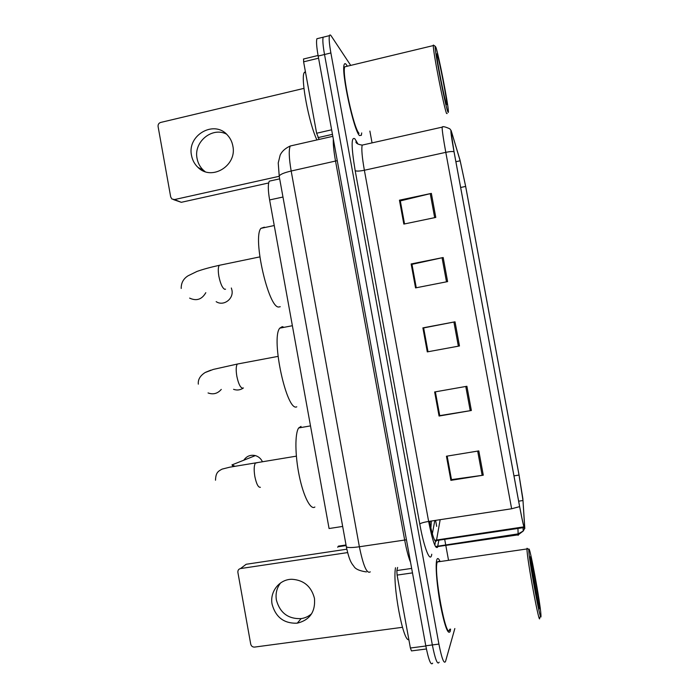 <?xml version="1.0" encoding="UTF-8"?>
<svg xmlns="http://www.w3.org/2000/svg" width="699" height="699" viewBox="0 0 699 699"><rect width="100%" height="100%" fill="white"/><g stroke="black" fill="none" stroke-linecap="round" stroke-linejoin="round"><path stroke-width="1.05" d="M346.031 544.984L338.368 546.137L337.687 547.247M429.833 523.219L430.234 521.192M342.667 526.434L329.072 528.531L269.613 199.94C267.988 190.355 267.883 184.09 269.307 181.155L271.395 180.692M318.29 38.393L316.9 38.742C316.166 41.276 316.586 47.043 318.176 56.051L425.787 645.789C428.636 660.101 430.933 665.885 432.672 663.141M324.502 36.864L323.174 37.196C322.475 39.721 322.929 45.496 324.519 54.505L432.34 644.941C435.189 659.271 437.434 665.064 439.086 662.329L439.138 662.163M436.692 526.391L435.591 520.371M450.191 631.372L450.593 629.1L450.191 631.372M439.924 561.175C438.666 558.492 437.688 557.872 436.997 559.287L436.823 559.759C435.189 564.442 436.814 585.579 440.449 605.072C444.721 626.252 447.954 635.059 450.147 631.503C447.954 635.059 444.721 626.252 440.449 605.072C436.814 585.579 435.189 564.442 436.823 559.759L436.997 559.287C437.688 557.872 438.666 558.492 439.924 561.175M359.452 135.562L361.339 135.309L361.715 132.932L361.339 135.309L359.452 135.562C353.755 130.626 340.911 71.202 344.196 64.579C340.911 71.202 353.755 130.626 359.452 135.562M347.289 66.222L346.521 64.902C345.437 63.329 344.668 63.216 344.196 64.579C344.668 63.216 345.437 63.329 346.521 64.902L347.289 66.222M524.696 527.894C524.259 529.134 522.572 522.013 519.637 506.539L454.062 151.832L450.986 131.674C450.977 130.53 451.266 130.905 451.834 132.801L460.16 160.787L465.648 186.423L519.034 475.067L522.992 500.519L524.696 527.894M524.809 528.531L522.861 498.605L519.042 474.997L465.683 186.502L460.064 160.237L451.1 130.503C450.444 130.259 451.414 137.336 454.018 151.718L519.628 506.635C522.642 522.511 524.364 529.807 524.809 528.531M316.9 38.742L323.174 37.196C322.475 39.721 322.929 45.496 324.519 54.505L432.34 644.941C435.189 659.271 437.434 665.064 439.086 662.329M404.546 223.933L400.317 200.91L431.362 193.396L399.444 200.185L403.83 224.082L435.783 217.424L431.362 193.396M404.476 223.942L400.274 201.067L399.444 200.185M416.263 287.761L411.964 264.336L443.175 257.52L411.152 263.951L415.547 287.901L447.613 281.61L443.175 257.52M416.193 287.77L411.912 264.44L411.152 263.951M478.806 450.907L446.443 456.22L450.881 480.353L483.28 475.189L478.806 450.907M447.168 456.098L451.484 479.61L483.28 475.189M451.467 479.505L450.881 480.353M466.897 386.276L434.647 391.964L439.068 416.036L471.362 410.496L466.897 386.276M435.372 391.833L439.741 415.625L471.362 410.496M439.732 415.582L439.068 416.036M428.015 351.754L423.638 327.927L455.023 321.811L422.886 327.875L427.29 351.885L459.47 345.97L455.023 321.811M427.945 351.763L423.577 327.971L422.886 327.875M350.715 65.4L331.247 35.99C330.409 34.732 329.814 34.618 329.456 35.64C328.81 38.165 329.281 43.932 330.88 52.958L438.902 644.085C441.751 658.432 443.952 664.242 445.516 661.516L454.839 628.541M448.47 559.934L445.831 545.535M445.665 544.608L444.704 539.366M372.051 142.893L369.885 131.08M439.662 415.599L435.302 391.851M451.397 479.514L447.098 456.106M311.684 613.678C308.67 616.361 305.157 618.012 301.147 618.615C288.233 619.113 279.984 612.936 276.393 600.083C275.362 593.643 276.76 587.92 280.587 582.931M272.112 604.32C275.764 617.392 284.144 623.674 297.258 623.176C309.823 620.039 315.555 611.756 314.463 598.327C311.326 586.426 303.82 580.074 291.946 579.279C279.443 579.165 269.543 591.73 272.112 604.32M412.48 572.883L397.102 575.094L410.383 648.008L425.822 646.007M346.826 549.196L246.153 564.276L240.526 568.558L347.613 552.586M240.526 568.558C238.595 569.056 237.721 570.349 237.887 572.42L250.723 644.137C251.291 646.164 252.575 647.152 254.585 647.091L402.475 627.3M426.399 648.978L411.466 650.909L410.383 648.008M397.102 575.094L396.831 570.559L397.626 567.431M528.828 549.842C528.191 556.378 541.559 628.707 540.965 615.478L540.921 614.587C540.318 602.521 529.178 542.529 528.846 549.571L528.828 549.842M527.623 548.698L527.02 548.261L526.994 548.951C526.679 557.767 540.196 630.489 539.698 617.313L539.698 617.217M438.981 561.306L437.251 561.961C433.214 571.17 446.504 642.661 449.745 629.214M395.503 567.737C392.34 584.39 403.105 642.355 408.854 639.629M539.549 607.842C539.602 600.791 530.2 549.982 530.235 557.47L530.27 558.466C530.62 567.09 539.392 614.334 539.541 608.357L539.549 607.842M538.44 605.745C536.194 590.253 533.503 574.971 530.392 559.908M262.361 461.558C260.849 458.527 258.516 456.543 255.362 455.599C250.495 454.551 246.642 456.089 243.811 460.195M301.059 426.399L298.674 427.954C294.838 433.31 294.969 455.163 299.242 475.792C303.471 496.473 310.679 510.384 314.882 507.011M284.03 327.333L282.282 326.643L279.757 328.163C270.662 338.368 286.817 412.401 296.778 406.809M233.58 389.326C237.092 390.558 240.369 390.103 243.418 387.954M216.166 301.645C223.409 306.599 233.912 298.954 231.928 290.111L231.343 288.005M264.93 227.507L264.309 227.175L260.902 228.363C252.391 237.817 268.53 308.259 278.735 307.01L280.238 306.712M205.122 171.648L203.479 170.303C200.097 167.131 197.966 163.199 197.074 158.507C193.405 142.08 212.033 126.502 226.476 134.112M191.535 155.466C192.435 160.237 194.602 164.23 198.035 167.445C211.631 181.294 237.319 165.619 232.846 145.96C232.059 141.74 230.242 138.096 227.402 135.038C214.139 119.555 186.878 135.265 191.535 155.466M318.569 58.192L303.611 61.827L316.621 133.247L331.632 129.804M268.669 182.963L181.303 202.308L173.544 199.634M303.969 88.371L160.656 122.447C158.778 123.103 157.922 124.466 158.088 126.519L170.696 196.952L171.875 198.97L174.47 199.573L279.189 176.297M319.12 139.433L316.621 133.247M303.611 61.827L303.628 58.934M435.914 47.322L435.171 46.248C434.184 48.659 445.298 106.038 447.806 111.639C448.286 112.888 448.47 112.661 448.365 110.966C448.042 102.989 438.71 55.186 435.914 47.322M433.834 45.383L433.336 45.051L433.31 45.575C432.917 51.219 444.04 108.013 446.574 113.483L447.203 113.526M346.389 66.431L344.764 66.824C341.68 73.028 353.694 128.616 359.041 133.352M305.384 71.56L304.196 72.626C300.439 78.34 309.045 123.758 316.927 139.931M446.425 104.151L446.871 104.614C447.535 102.465 439.592 61.128 437.294 54.793C436.849 53.465 436.665 53.526 436.753 54.976C436.971 61.154 444.634 100.027 446.425 104.151M282.964 197.031L269.613 199.94M292.75 145.427L290.242 146.004C288.661 149.848 288.975 158.192 291.177 171.019L359.373 546.767C363.27 565.832 366.905 574.194 370.278 571.852M406.442 539.785L359.373 546.767C351.789 547.815 347.447 547.806 346.346 546.749L346.302 546.469M410.558 562.328C408.469 557.356 406.503 549.903 404.66 539.977L335.546 161.137C333.799 151.36 333.056 143.985 333.318 139.022M425.787 645.789L438.902 644.085M318.176 56.051L330.88 52.958M366.416 571.922C359.469 570.9 355.267 569.003 353.816 566.225C351.807 563.726 349.317 561.017 346.346 546.749L279.198 176.218C279.792 174.514 283.785 172.784 291.177 171.019L337.259 160.656M332.82 136.314L290.242 146.004C285.236 148.31 281.88 151.342 280.168 155.108L278.237 162.928L279.259 176.559M430.06 524.329L430.698 525.01M429.466 521.305C432.419 535.923 434.726 542.494 436.377 541.043L440.169 519.672M431.755 554.246C430.401 563.674 424.179 548.584 419.776 524.032L355.179 170.643C356.49 171.342 359.557 171.211 364.371 170.25L428.636 521.437C432.419 540.554 435.381 549.161 437.522 547.273L438.85 540.24M355.179 170.643C351.239 146.956 351.125 136.331 354.847 138.786L357.582 143.356M363.829 144.737L362.187 145.104C361.348 148.843 362.073 157.223 364.371 170.25L445.796 152.347C443.393 139.136 442.161 130.739 442.1 127.157L442.738 126.982M517.959 528.898L518.177 535.364M435.695 546.863L518.204 534.84L523.245 531.03L518.186 533.879L435.494 546.531M523.053 527.701L523.245 531.03L524.503 528.689M454.018 151.718C452.428 151.325 449.693 151.534 445.796 152.347L511.633 508.767L519.628 506.635M511.633 508.767L428.636 521.437C423.751 522.249 420.798 523.114 419.776 524.032M357.364 143.671L355.887 141.941C356.184 143.461 358.281 144.518 362.187 145.104L442.1 127.157C442.519 126.143 445.071 126.685 449.754 128.782L451.1 130.503M356.656 142.491L356.106 140.674M465.648 186.423L460.658 187.481M460.16 160.787L455.888 161.714M451.834 132.801L451.065 132.976M524.669 526.74L523.97 526.845M523.892 526.854L434.699 540.301M522.992 500.519L518.649 501.183M519.034 475.067L513.966 475.87M430.942 527.413L431.379 521.017M453.904 322.029L458.352 346.171M465.779 386.477L470.235 410.68M477.679 451.091L482.153 475.355M442.065 257.756L446.495 281.828M430.252 193.649L434.673 217.651M396.831 570.559L411.667 568.418M260.386 487.29C258.263 487.587 256.419 483.996 254.847 476.526C253.798 469.868 253.99 465.385 255.423 463.061L257.049 462.79M233.457 466.583L231.946 464.922L235.082 466.338M242.562 388.111C240.316 387.692 238.403 383.725 236.83 376.219C235.851 370.147 236.009 366.101 237.302 364.057L238.883 363.76M221.268 389.404C217.634 393.624 213.23 394.804 208.057 392.943M205.663 372.252L210.818 370.173M225.55 289.185L224.807 289.334C222.439 288.206 220.465 283.864 218.874 276.306C217.974 270.775 218.097 267.114 219.259 265.314L220.744 265.008M205.803 292.689C201.889 299.487 196.498 301.295 189.621 298.115M174.47 199.573L181.303 202.308M332.462 134.339L317.966 137.642M346.136 545.561L338.045 546.775M279.67 178.857L269.307 181.155M329.456 35.64L323.174 37.196M434.822 545.203L435.608 540.668M357.241 143.575L356.971 143.085M524.704 527.448L524.18 527.527M524.093 527.544L434.988 540.764M432.34 533.87L434.822 520.484M301.147 618.615L297.258 623.176M437.251 561.961L526.994 548.951M539.104 608.043L539.541 608.357M528.846 549.571L527.02 548.261M231.946 464.922L255.362 455.599M296.359 456.15L229.84 467.168L222.125 469.108C217.756 471.397 215.799 472.874 215.502 480.213M298.674 427.954L310.496 425.892M278.019 356.385L237.302 364.057L213.291 369.422L205.122 372.541C200.132 375.73 197.861 379.601 198.324 384.153M279.757 328.163L292.374 325.717M259.827 256.891L219.259 265.314C210.242 267.306 202.806 269.351 196.943 271.457L188.066 275.799C183.391 278.726 181.102 282.946 181.207 288.46M260.902 228.363L274.244 225.524M203.479 170.303L198.035 167.445M303.445 59.031L318.071 55.474M435.171 46.248L433.336 45.051M344.764 66.824L433.31 45.575M304.196 72.626L305.515 72.303"/></g></svg>
